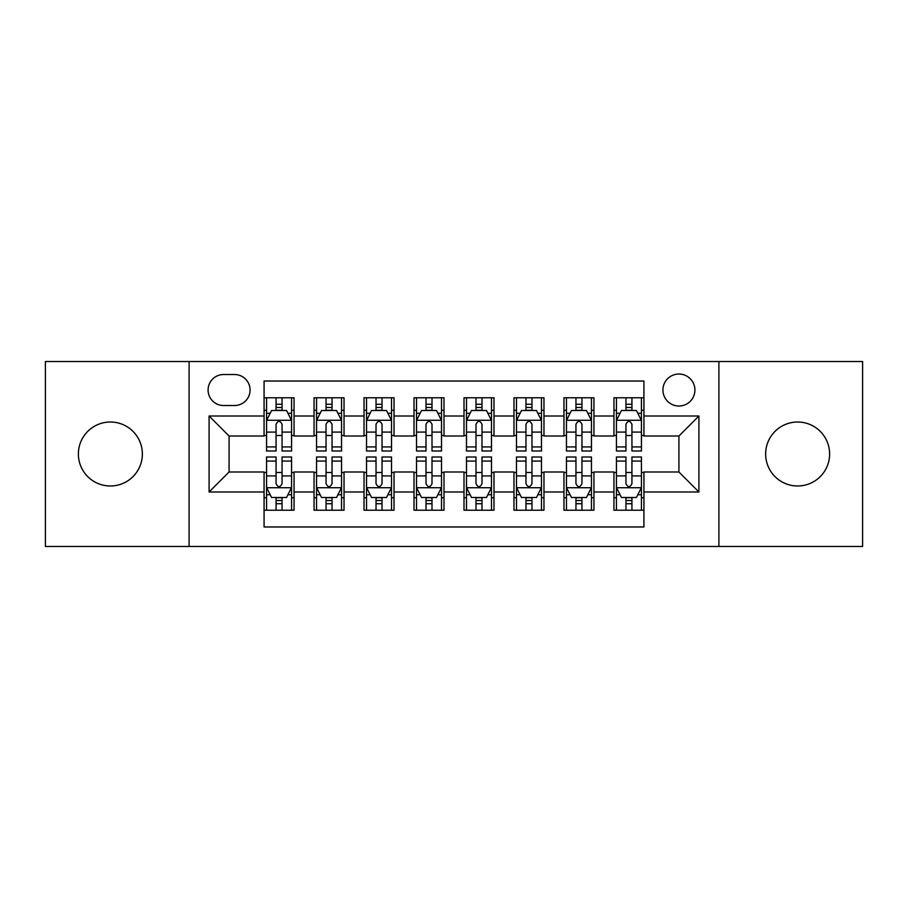 <?xml version="1.0" encoding="UTF-8"?>
<svg xmlns="http://www.w3.org/2000/svg" width="908" height="908" viewBox="0 0 908 908"><rect width="100%" height="100%" fill="white"/><g stroke="black" fill="none" stroke-linecap="round" stroke-linejoin="round"><path stroke-width="1.36" d="M797.621 422.016A31.984 31.984 0 0 0 765.637 454A31.984 31.984 0 0 0 797.621 485.984A31.984 31.984 0 0 0 829.617 454A31.984 31.984 0 0 0 797.621 422.016M110.379 422.016A31.984 31.984 0 0 0 78.383 454A31.984 31.984 0 0 0 110.379 485.984A31.984 31.984 0 0 0 142.363 454A31.984 31.984 0 0 0 110.379 422.016M678.923 374.028A15.992 15.992 0 0 0 662.919 390.02A15.992 15.992 0 0 0 678.923 406.012A15.992 15.992 0 0 0 694.915 390.02A15.992 15.992 0 0 0 678.923 374.028M718.898 546.468L862.6 546.468L862.6 361.532L718.898 361.532L718.898 546.468L189.102 546.468L189.102 361.532L45.4 361.532L45.4 546.468L189.102 546.468M643.931 397.772L613.944 397.772L613.944 416.012L593.945 416.012L593.945 436.01L613.944 436.01L613.944 416.012M593.945 416.012L593.945 397.772L563.959 397.772L563.959 416.012L543.971 416.012L543.971 436.01L563.959 436.01L563.959 416.012M543.971 416.012L543.971 397.772L513.973 397.772L513.973 416.012L493.986 416.012L493.986 436.01L513.973 436.01L513.973 416.012M493.986 416.012L493.986 397.772L463.999 397.772L463.999 416.012L444.001 416.012L444.001 436.01L463.999 436.01L463.999 416.012M444.001 416.012L444.001 397.772L414.014 397.772L414.014 416.012L394.027 416.012L394.027 436.01L414.014 436.01L414.014 416.012M394.027 416.012L394.027 397.772L364.029 397.772L364.029 416.012L344.041 416.012L344.041 436.01L364.029 436.01L364.029 416.012M344.041 416.012L344.041 397.772L314.054 397.772L314.054 436.01L294.056 436.01L294.056 397.772L264.069 397.772M264.069 510.228L294.056 510.228L294.056 471.99L314.054 471.99L314.054 510.228L344.041 510.228L344.041 471.99L364.029 471.99L364.029 491.988L344.041 491.988M364.029 491.988L364.029 510.228L394.027 510.228L394.027 471.99L414.014 471.99L414.014 491.988L394.027 491.988M414.014 491.988L414.014 510.228L444.001 510.228L444.001 471.99L463.999 471.99L463.999 491.988L444.001 491.988M463.999 491.988L463.999 510.228L493.986 510.228L493.986 471.99L513.973 471.99L513.973 491.988L493.986 491.988M513.973 491.988L513.973 510.228L543.971 510.228L543.971 471.99L563.959 471.99L563.959 491.988L543.971 491.988M563.959 491.988L563.959 510.228L593.945 510.228L593.945 471.99L613.944 471.99L613.944 491.988L593.945 491.988M223.584 405.513L234.582 405.513A15.493 15.493 0 0 0 250.075 390.02A15.493 15.493 0 0 0 234.582 374.527L223.584 374.527A15.493 15.493 0 0 0 208.091 390.02A15.493 15.493 0 0 0 223.584 405.513M718.898 361.532L189.102 361.532M643.931 416.012L643.931 381.031L264.069 381.031L264.069 436.01L229.077 436.01L229.077 471.99L264.069 471.99L264.069 526.969L643.931 526.969L643.931 471.99L678.923 471.99L678.923 436.01L643.931 436.01L643.931 416.012L698.91 416.012L698.91 491.988L643.931 491.988M264.069 491.988L209.09 491.988L209.09 416.012L264.069 416.012M613.944 491.988L613.944 510.228L643.931 510.228M264.069 410.268L266.566 410.268M276.066 410.268L282.059 410.268M291.559 410.268L294.056 410.268M264.069 435.511L266.566 435.511M276.066 435.511L282.059 435.511M291.559 435.511L294.056 435.511M264.069 472.489L266.566 472.489M276.066 472.489L282.059 472.489M291.559 472.489L294.056 472.489M264.069 497.732L266.566 497.732M276.066 497.732L282.059 497.732M291.559 497.732L294.056 497.732M314.054 435.511L316.551 435.511M326.051 435.511L332.044 435.511M341.544 435.511L344.041 435.511M314.054 410.268L316.551 410.268M326.051 410.268L332.044 410.268M341.544 410.268L344.041 410.268M314.054 472.489L316.551 472.489M326.051 472.489L332.044 472.489M341.544 472.489L344.041 472.489M314.054 497.732L316.551 497.732M326.051 497.732L332.044 497.732M341.544 497.732L344.041 497.732M364.029 472.489L366.537 472.489M376.026 472.489L382.03 472.489M391.518 472.489L394.027 472.489M364.029 497.732L366.537 497.732M376.026 497.732L382.03 497.732M391.518 497.732L394.027 497.732M364.029 410.268L366.537 410.268M376.026 410.268L382.03 410.268M391.518 410.268L394.027 410.268M364.029 435.511L366.537 435.511M376.026 435.511L382.03 435.511M391.518 435.511L394.027 435.511M414.014 472.489L416.511 472.489M426.011 472.489L432.004 472.489M441.504 472.489L444.001 472.489M414.014 497.732L416.511 497.732M426.011 497.732L432.004 497.732M441.504 497.732L444.001 497.732M414.014 410.268L416.511 410.268M426.011 410.268L432.004 410.268M441.504 410.268L444.001 410.268M414.014 435.511L416.511 435.511M426.011 435.511L432.004 435.511M441.504 435.511L444.001 435.511M463.999 472.489L466.496 472.489M475.996 472.489L481.989 472.489M491.489 472.489L493.986 472.489M463.999 497.732L466.496 497.732M475.996 497.732L481.989 497.732M491.489 497.732L493.986 497.732M463.999 410.268L466.496 410.268M475.996 410.268L481.989 410.268M491.489 410.268L493.986 410.268M463.999 435.511L466.496 435.511M475.996 435.511L481.989 435.511M491.489 435.511L493.986 435.511M513.973 472.489L516.482 472.489M525.97 472.489L531.975 472.489M541.463 472.489L543.971 472.489M513.973 497.732L516.482 497.732M525.97 497.732L531.975 497.732M541.463 497.732L543.971 497.732M513.973 410.268L516.482 410.268M525.97 410.268L531.975 410.268M541.463 410.268L543.971 410.268M513.973 435.511L516.482 435.511M525.97 435.511L531.975 435.511M541.463 435.511L543.971 435.511M563.959 472.489L566.456 472.489M575.956 472.489L581.949 472.489M591.449 472.489L593.945 472.489M563.959 497.732L566.456 497.732M575.956 497.732L581.949 497.732M591.449 497.732L593.945 497.732M563.959 410.268L566.456 410.268M575.956 410.268L581.949 410.268M591.449 410.268L593.945 410.268M563.959 435.511L566.456 435.511M575.956 435.511L581.949 435.511M591.449 435.511L593.945 435.511M613.944 472.489L616.441 472.489M625.941 472.489L631.934 472.489M641.434 472.489L643.931 472.489M613.944 497.732L616.441 497.732M625.941 497.732L631.934 497.732M641.434 497.732L643.931 497.732M613.944 410.268L616.441 410.268M625.941 410.268L631.934 410.268M641.434 410.268L643.931 410.268M613.944 435.511L616.441 435.511M625.941 435.511L631.934 435.511M641.434 435.511L643.931 435.511M229.077 436.01L209.09 416.012M229.077 471.99L209.09 491.988M698.91 416.012L678.923 436.01M698.91 491.988L678.923 471.99M282.059 404.264L276.066 404.264M291.559 446.929L282.059 446.929L282.059 451.004L291.559 451.004L291.559 420.517L286.565 410.518L271.571 410.518L266.566 420.517L266.566 451.004L276.066 451.004L276.066 446.929L266.566 446.929M266.566 420.517L266.566 397.772M291.559 420.517L291.559 397.772M276.066 410.518L276.066 397.772M282.059 397.772L282.059 410.518M282.059 446.929L282.059 424.263C280.061 420.415 278.064 420.415 276.066 424.263L276.066 446.929M276.066 503.736L282.059 503.736M266.566 461.071L276.066 461.071L276.066 456.996L266.566 456.996L266.566 487.483L271.571 497.482L286.565 497.482L291.559 487.483L291.559 456.996L282.059 456.996L282.059 461.071L291.559 461.071M291.559 487.483L291.559 510.228M266.566 487.483L266.566 510.228M282.059 497.482L282.059 510.228M276.066 510.228L276.066 497.482M276.066 461.071L276.066 483.737C278.064 487.585 280.061 487.585 282.059 483.737L282.059 461.071M332.044 404.264L326.051 404.264M341.544 446.929L332.044 446.929L332.044 451.004L341.544 451.004L341.544 420.517L336.539 410.518L321.546 410.518L316.551 420.517L316.551 451.004L326.051 451.004L326.051 446.929L316.551 446.929M316.551 420.517L316.551 397.772M341.544 420.517L341.544 397.772M326.051 410.518L326.051 397.772M332.044 397.772L332.044 410.518M332.044 446.929L332.044 424.263C330.047 420.415 328.049 420.415 326.051 424.263L326.051 446.929M382.03 404.264L376.026 404.264M391.518 446.929L382.03 446.929L382.03 451.004L391.518 451.004L391.518 420.517L386.524 410.518L371.531 410.518L366.537 420.517L366.537 451.004L376.026 451.004L376.026 446.929L366.537 446.929M366.537 420.517L366.537 397.772M391.518 420.517L391.518 397.772M376.026 410.518L376.026 397.772M382.03 397.772L382.03 410.518M382.03 446.929L382.03 424.263C380.032 420.415 378.034 420.415 376.026 424.263L376.026 446.929M432.004 404.264L426.011 404.264M441.504 446.929L432.004 446.929L432.004 451.004L441.504 451.004L441.504 420.517L436.51 410.518L421.516 410.518L416.511 420.517L416.511 451.004L426.011 451.004L426.011 446.929L416.511 446.929M416.511 420.517L416.511 397.772M441.504 420.517L441.504 397.772M426.011 410.518L426.011 397.772M432.004 397.772L432.004 410.518M432.004 446.929L432.004 424.263C430.006 420.415 428.009 420.415 426.011 424.263L426.011 446.929M481.989 404.264L475.996 404.264M491.489 446.929L481.989 446.929L481.989 451.004L491.489 451.004L491.489 420.517L486.484 410.518L471.49 410.518L466.496 420.517L466.496 451.004L475.996 451.004L475.996 446.929L466.496 446.929M466.496 420.517L466.496 397.772M491.489 420.517L491.489 397.772M475.996 410.518L475.996 397.772M481.989 397.772L481.989 410.518M481.989 446.929L481.989 424.263C479.991 420.415 477.994 420.415 475.996 424.263L475.996 446.929M326.051 503.736L332.044 503.736M316.551 461.071L326.051 461.071L326.051 456.996L316.551 456.996L316.551 487.483L321.546 497.482L336.539 497.482L341.544 487.483L341.544 456.996L332.044 456.996L332.044 461.071L341.544 461.071M341.544 487.483L341.544 510.228M316.551 487.483L316.551 510.228M332.044 497.482L332.044 510.228M326.051 510.228L326.051 497.482M326.051 461.071L326.051 483.737C328.049 487.585 330.047 487.585 332.044 483.737L332.044 461.071M376.026 503.736L382.03 503.736M366.537 461.071L376.026 461.071L376.026 456.996L366.537 456.996L366.537 487.483L371.531 497.482L386.524 497.482L391.518 487.483L391.518 456.996L382.03 456.996L382.03 461.071L391.518 461.071M391.518 487.483L391.518 510.228M366.537 487.483L366.537 510.228M382.03 497.482L382.03 510.228M376.026 510.228L376.026 497.482M376.026 461.071L376.026 483.737C378.023 487.585 380.021 487.585 382.03 483.737L382.03 461.071M426.011 503.736L432.004 503.736M416.511 461.071L426.011 461.071L426.011 456.996L416.511 456.996L416.511 487.483L421.516 497.482L436.51 497.482L441.504 487.483L441.504 456.996L432.004 456.996L432.004 461.071L441.504 461.071M441.504 487.483L441.504 510.228M416.511 487.483L416.511 510.228M432.004 497.482L432.004 510.228M426.011 510.228L426.011 497.482M426.011 461.071L426.011 483.737C428.009 487.585 430.006 487.585 432.004 483.737L432.004 461.071M475.996 503.736L481.989 503.736M466.496 461.071L475.996 461.071L475.996 456.996L466.496 456.996L466.496 487.483L471.49 497.482L486.484 497.482L491.489 487.483L491.489 456.996L481.989 456.996L481.989 461.071L491.489 461.071M491.489 487.483L491.489 510.228M466.496 487.483L466.496 510.228M481.989 497.482L481.989 510.228M475.996 510.228L475.996 497.482M475.996 461.071L475.996 483.737C477.994 487.585 479.991 487.585 481.989 483.737L481.989 461.071M531.975 404.264L525.97 404.264M541.463 446.929L531.975 446.929L531.975 451.004L541.463 451.004L541.463 420.517L536.469 410.518L521.476 410.518L516.482 420.517L516.482 451.004L525.97 451.004L525.97 446.929L516.482 446.929M516.482 420.517L516.482 397.772M541.463 420.517L541.463 397.772M525.97 410.518L525.97 397.772M531.975 397.772L531.975 410.518M531.975 446.929L531.975 424.263C529.977 420.415 527.979 420.415 525.97 424.263L525.97 446.929M525.97 503.736L531.975 503.736M516.482 461.071L525.97 461.071L525.97 456.996L516.482 456.996L516.482 487.483L521.476 497.482L536.469 497.482L541.463 487.483L541.463 456.996L531.975 456.996L531.975 461.071L541.463 461.071M541.463 487.483L541.463 510.228M516.482 487.483L516.482 510.228M531.975 497.482L531.975 510.228M525.97 510.228L525.97 497.482M525.97 461.071L525.97 483.737C527.968 487.585 529.966 487.585 531.975 483.737L531.975 461.071M581.949 404.264L575.956 404.264M591.449 446.929L581.949 446.929L581.949 451.004L591.449 451.004L591.449 420.517L586.455 410.518L571.461 410.518L566.456 420.517L566.456 451.004L575.956 451.004L575.956 446.929L566.456 446.929M566.456 420.517L566.456 397.772M591.449 420.517L591.449 397.772M575.956 410.518L575.956 397.772M581.949 397.772L581.949 410.518M581.949 446.929L581.949 424.263C579.951 420.415 577.953 420.415 575.956 424.263L575.956 446.929M575.956 503.736L581.949 503.736M566.456 461.071L575.956 461.071L575.956 456.996L566.456 456.996L566.456 487.483L571.461 497.482L586.455 497.482L591.449 487.483L591.449 456.996L581.949 456.996L581.949 461.071L591.449 461.071M591.449 487.483L591.449 510.228M566.456 487.483L566.456 510.228M581.949 497.482L581.949 510.228M575.956 510.228L575.956 497.482M575.956 461.071L575.956 483.737C577.953 487.585 579.951 487.585 581.949 483.737L581.949 461.071M631.934 404.264L625.941 404.264M641.434 446.929L631.934 446.929L631.934 451.004L641.434 451.004L641.434 420.517L636.429 410.518L621.435 410.518L616.441 420.517L616.441 451.004L625.941 451.004L625.941 446.929L616.441 446.929M616.441 420.517L616.441 397.772M641.434 420.517L641.434 397.772M625.941 410.518L625.941 397.772M631.934 397.772L631.934 410.518M631.934 446.929L631.934 424.263C629.936 420.415 627.939 420.415 625.941 424.263L625.941 446.929M625.941 503.736L631.934 503.736M616.441 461.071L625.941 461.071L625.941 456.996L616.441 456.996L616.441 487.483L621.435 497.482L636.429 497.482L641.434 487.483L641.434 456.996L631.934 456.996L631.934 461.071L641.434 461.071M641.434 487.483L641.434 510.228M616.441 487.483L616.441 510.228M631.934 497.482L631.934 510.228M625.941 510.228L625.941 497.482M625.941 461.071L625.941 483.737C627.939 487.585 629.936 487.585 631.934 483.737L631.934 461.071M314.054 491.988L294.056 491.988M314.054 416.012L294.056 416.012M291.434 420.268L266.691 420.268M266.566 413.265L270.187 413.265M287.938 413.265L291.559 413.265M276.066 432.094L266.566 432.094M291.559 432.094L282.059 432.094M282.059 407.454L276.066 407.454M266.691 487.732L291.434 487.732M291.559 494.735L287.938 494.735M270.187 494.735L266.566 494.735M282.059 475.906L291.559 475.906M266.566 475.906L276.066 475.906M276.066 500.546L282.059 500.546M341.419 420.268L316.676 420.268M316.551 413.265L320.172 413.265M337.924 413.265L341.544 413.265M326.051 432.094L316.551 432.094M341.544 432.094L332.044 432.094M332.044 407.454L326.051 407.454M391.393 420.268L366.662 420.268M366.537 413.265L370.158 413.265M387.898 413.265L391.518 413.265M376.026 432.094L366.537 432.094M391.518 432.094L382.03 432.094M382.03 407.454L376.026 407.454M441.379 420.268L416.636 420.268M416.511 413.265L420.132 413.265M437.883 413.265L441.504 413.265M426.011 432.094L416.511 432.094M441.504 432.094L432.004 432.094M432.004 407.454L426.011 407.454M491.364 420.268L466.621 420.268M466.496 413.265L470.117 413.265M487.868 413.265L491.489 413.265M475.996 432.094L466.496 432.094M491.489 432.094L481.989 432.094M481.989 407.454L475.996 407.454M316.676 487.732L341.419 487.732M341.544 494.735L337.924 494.735M320.172 494.735L316.551 494.735M332.044 475.906L341.544 475.906M316.551 475.906L326.051 475.906M326.051 500.546L332.044 500.546M366.662 487.732L391.393 487.732M391.518 494.735L387.898 494.735M370.158 494.735L366.537 494.735M382.03 475.906L391.518 475.906M366.537 475.906L376.026 475.906M376.026 500.546L382.03 500.546M416.636 487.732L441.379 487.732M441.504 494.735L437.883 494.735M420.132 494.735L416.511 494.735M432.004 475.906L441.504 475.906M416.511 475.906L426.011 475.906M426.011 500.546L432.004 500.546M466.621 487.732L491.364 487.732M491.489 494.735L487.868 494.735M470.117 494.735L466.496 494.735M481.989 475.906L491.489 475.906M466.496 475.906L475.996 475.906M475.996 500.546L481.989 500.546M541.338 420.268L516.607 420.268M516.482 413.265L520.102 413.265M537.842 413.265L541.463 413.265M525.97 432.094L516.482 432.094M541.463 432.094L531.975 432.094M531.975 407.454L525.97 407.454M516.607 487.732L541.338 487.732M541.463 494.735L537.842 494.735M520.102 494.735L516.482 494.735M531.975 475.906L541.463 475.906M516.482 475.906L525.97 475.906M525.97 500.546L531.975 500.546M591.324 420.268L566.581 420.268M566.456 413.265L570.076 413.265M587.828 413.265L591.449 413.265M575.956 432.094L566.456 432.094M591.449 432.094L581.949 432.094M581.949 407.454L575.956 407.454M566.581 487.732L591.324 487.732M591.449 494.735L587.828 494.735M570.076 494.735L566.456 494.735M581.949 475.906L591.449 475.906M566.456 475.906L575.956 475.906M575.956 500.546L581.949 500.546M641.309 420.268L616.566 420.268M616.441 413.265L620.062 413.265M637.813 413.265L641.434 413.265M625.941 432.094L616.441 432.094M641.434 432.094L631.934 432.094M631.934 407.454L625.941 407.454M616.566 487.732L641.309 487.732M641.434 494.735L637.813 494.735M620.062 494.735L616.441 494.735M631.934 475.906L641.434 475.906M616.441 475.906L625.941 475.906M625.941 500.546L631.934 500.546"/></g></svg>
